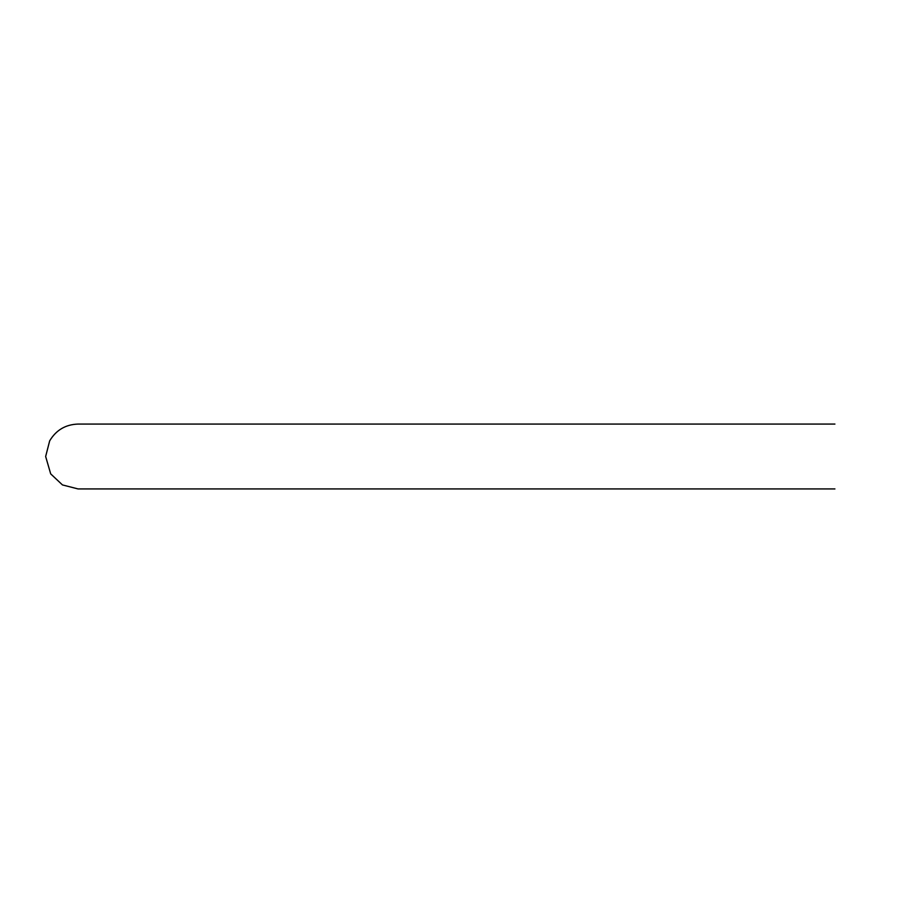 <?xml version="1.0" encoding="UTF-8"?>
<svg xmlns="http://www.w3.org/2000/svg" width="913" height="913" viewBox="0 0 913 913"><rect width="100%" height="100%" fill="white"/><g stroke="black" fill="none" stroke-linecap="round" stroke-linejoin="round"><path stroke-width="1.37" d="M78.084 488.934L834.916 488.934L78.084 488.934L62.461 484.929L50.694 473.881L45.65 456.5L49.667 440.876C56.081 430.103 65.553 424.499 78.084 424.066L834.916 424.066L78.084 424.066"/></g></svg>
